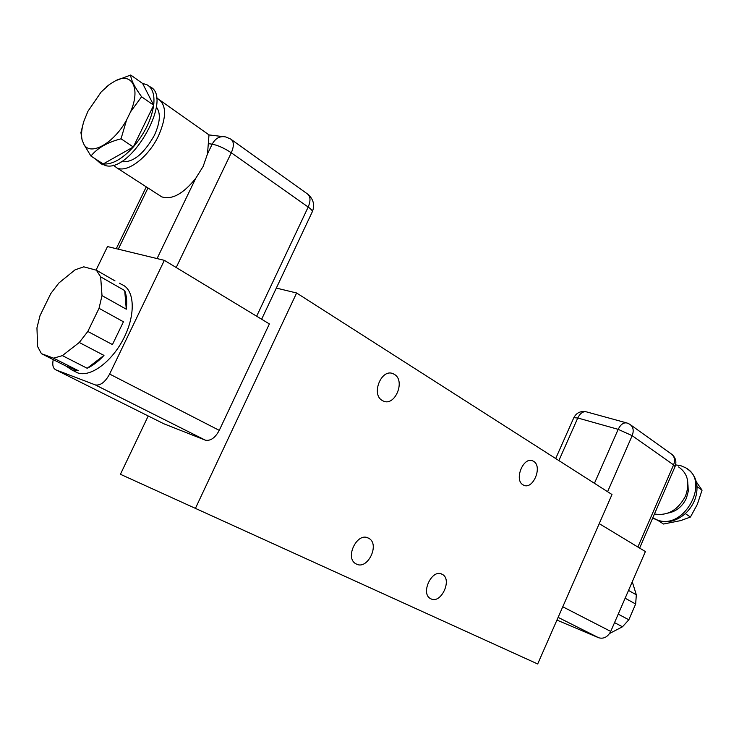 <?xml version="1.0" encoding="UTF-8"?>
<svg xmlns="http://www.w3.org/2000/svg" width="739" height="739" viewBox="0 0 739 739"><rect width="100%" height="100%" fill="white"/><g stroke="black" fill="none" stroke-linecap="round" stroke-linejoin="round"><path stroke-width="1.11" d="M623.439 602.128L619.984 610.081M625.139 598.221L635.66 604.012L628.834 619.79L622.478 626.783L614.543 622.635M628.519 590.433L636.325 594.803L635.66 604.012M678.531 466.9C687.843 473.329 690.152 483.047 685.487 496.063C677.977 510.141 667.64 516.108 654.458 513.965M382.331 400.529L383.199 400.981C394.894 406.921 405.84 380.714 394.349 374.359L393.213 373.768C381.5 367.985 370.71 394.469 382.331 400.529M523.092 484.876L523.655 485.172C533.013 490.133 542.879 466.401 533.586 461.33L532.856 460.942C523.489 456.065 513.688 480.036 523.092 484.876M356.484 564.097C367.883 570.139 380.216 543.821 368.641 538.241L368.336 538.084C357.14 531.729 344.42 558.037 355.93 563.802L356.484 564.097M430.948 598.849C441.128 604.29 452.628 579.274 442.255 574.332L442.005 574.203C431.992 568.485 420.158 593.537 430.504 598.627L430.948 598.849M687.954 484.701L688.268 491.352L686.42 498.197C682.448 506.464 676.397 511.406 668.278 513.014M119.432 283.194L121.796 284.552C134.563 289.365 135.958 313.973 124.069 337.677C112.356 361.445 90.555 377.666 77.678 372.881L74.427 371.237M96.375 270.206L83.766 266.825L75.073 269.837L58.871 283.009L50.779 293.586L40.017 315.608L36.95 327.857L37.615 346.582L41.43 353.658L66.057 366.091L71.812 369.916L78.352 370.692L53.605 358.175L62.39 355.625L87.156 368.262C92.828 365.639 98.435 361.362 103.977 355.413L79.267 342.48L87.821 331.46L112.439 344.586L123.441 321.77L99.035 308.32L102 295.6L126.277 309.198C127.173 301.808 126.646 295.6 124.706 290.575L100.652 276.839L96.375 270.206L115.016 280.903M113.252 165.083L116.938 167.929C127.21 173.295 148.456 157.195 158.469 135.902C166.728 117.002 166.561 104.633 157.98 98.814L156.456 98.222M159.19 195.198L161.776 196.87C171.891 200.066 183.198 193.904 195.696 178.385L203.142 166.432L207.502 153.888L212.185 144.16C217.95 145.287 224.323 148.16 231.289 152.779L308.181 207.04C311.239 209.229 312.615 210.818 312.301 211.779L261.634 319.239M160.511 100.606L208.998 134.886L207.502 153.888M652.786 517.827L657.359 520.007C684.36 530.741 711.177 480.452 685.339 467.63L680.924 465.746L675.705 464.896M687.519 469.08C693.228 473.006 696.387 478.854 696.997 486.622C697.265 496.904 693.376 505.901 685.33 513.623C676.619 521.013 667.686 523.397 658.541 520.764L653.405 518.215M156.391 107.053C160.89 113.021 160.215 122.462 154.359 135.376C143.578 154.405 132.503 163.143 121.131 161.582M658.301 520.69L663.493 524.025L680.656 520.616L690.448 517.032L697.348 504.331L702.05 490.16L696.997 486.622M149.472 86.555C174.395 95.931 132.069 172.603 105.732 165.675L100.098 163.07M95.248 158.83L100.135 163.079L103.22 163.947C112.162 164.751 122.184 159.088 133.316 146.978C144.659 133.565 151.449 119.653 153.684 105.234C154.82 94.583 152.502 87.71 146.71 84.615L142.627 83.489L153.684 105.234L133.316 146.978L103.22 163.947L90.934 156.058L84.098 144.724L82.149 140.161L80.911 132.632L83.544 122.369M106.046 87.22L109.631 84.348L101.169 91.969L87.932 111.293L83.978 120.956C81.576 128.54 80.967 134.941 82.149 140.161M618.229 614.137L628.834 619.79M632.27 581.796L636.325 594.803M622.478 626.783L609.601 633.471M599.227 523.628L645.387 551.571L610.728 631.42C607.754 636.99 603.754 639.115 598.729 637.775L556.929 620.095M276.331 288.071L296.616 292.995L611.994 494.52L537.687 663.973L120.429 474.281L148.225 415.974M195.308 508.608L296.616 292.995M53.236 359.616C52.146 365.048 53.032 368.465 55.896 369.869L95.386 384.936C100.439 385.758 105.187 382.128 109.621 374.054L164.354 260.34L269.375 323.922L219.261 430.366C215.151 437.894 210.513 441.165 205.34 440.167L163.725 423.724M164.354 260.34L107.506 246.567L96.052 270.123M62.39 355.625L79.267 342.48M87.821 331.46L99.035 308.32M102 295.6L100.652 276.839M41.43 353.658L53.605 358.175M124.706 290.575L126.277 309.198M123.441 321.77L112.439 344.586M103.977 355.413L87.156 368.262M78.352 370.692L66.057 366.091M685.33 513.623L690.448 517.032M702.05 490.16L696.277 481.819M109.631 84.348L115.589 80.717L130.711 75.027L142.627 83.489M130.711 75.027C130.84 79.692 134.461 86.934 141.602 96.763L153.684 105.234M141.602 96.763L130.6 111.774L126.581 119.977L121.03 138.803L133.316 146.978M121.03 138.803C107.349 142.35 97.317 148.105 90.934 156.058M130.6 111.774C140.77 88.421 132.152 72.006 115.589 80.717M84.098 144.724C90.814 156.197 114.028 143.107 126.581 119.977M598.729 637.775L558.121 617.37L598.59 637.72M562.767 606.784L610.728 631.42M594.433 483.297L618.183 429.341L632.178 435.668L607.587 491.703M558.878 460.582L577.769 417.997L618.183 429.341C620.723 424.278 623.725 422.181 627.18 423.059L629.683 424.214C633.258 426.699 634.09 430.514 632.178 435.668L673.589 464.886L675.049 466.586L639.632 548.089M555.691 458.54L573.824 417.692L577.769 417.997C580.263 413.073 583.256 411.05 586.729 411.937L626.386 422.837M637.877 547.026L673.589 464.886C675.4 459.917 674.531 456.194 670.984 453.728L630.773 424.999M55.896 369.869L164.446 424.084M95.257 384.88L205.202 440.111M109.621 374.054L219.261 430.366M256.645 316.218L308.181 207.04C310.916 200.509 310.537 196.047 307.064 193.655L231.667 139.782M176.205 267.518L231.289 152.779C234.235 145.934 234.014 141.352 230.642 139.043L225.7 136.946C219.982 135.773 215.474 138.175 212.185 144.16L208.694 143.708M157.056 258.576L195.696 178.385M118.277 249.182L147.985 187.965M367.218 537.641L368.641 538.241M441.109 573.852L442.255 574.332M654.412 518.769L655.585 519.526M102.878 164.843L100.135 163.079M573.824 417.692C576.383 412.861 580.42 410.866 585.944 411.715M675.049 466.586C676.758 461.958 675.769 457.931 672.074 454.503M391.421 373.26L393.213 373.768M531.738 460.591L532.856 460.942M95.386 384.936L205.34 440.167M146.276 186.865L116.263 248.692M71.812 369.916L77.678 372.881M312.301 211.779C314.934 205.174 313.539 199.382 308.117 194.403M116.938 167.929L161.776 196.87M222.688 136.576L209.128 134.932"/></g></svg>
